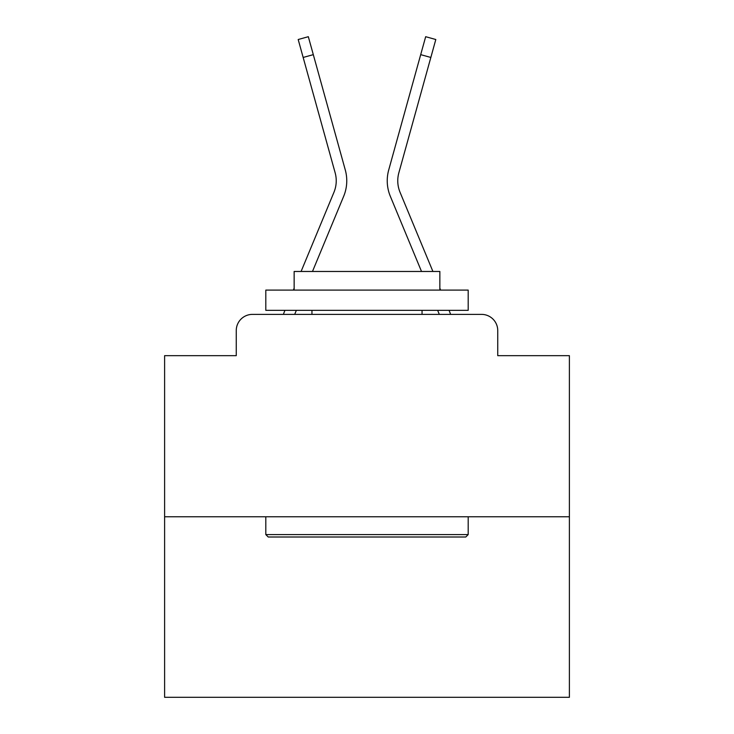 <?xml version="1.0" encoding="UTF-8"?>
<svg xmlns="http://www.w3.org/2000/svg" width="734" height="734" viewBox="0 0 734 734"><rect width="100%" height="100%" fill="white"/><g stroke="black" fill="none" stroke-linecap="round" stroke-linejoin="round"><path stroke-width="1.1" d="M236.256 330.566L236.256 355.669L236.256 330.566A16.194 16.194 0 0 1 252.45 314.381L283.416 314.381A51.004 51.004 0 0 1 284.673 311.023L284.966 310.335M569.391 516.773L164.609 516.773L164.609 697.3L569.391 697.3L569.391 355.669L497.744 355.669L497.744 330.566A16.194 16.194 0 0 0 481.55 314.381L252.45 314.381M164.609 516.773L164.609 355.669L236.256 355.669M294.683 314.381L296.362 310.335L294.683 314.381L296.362 310.335L294.683 314.381L296.362 310.335L294.683 314.381L296.362 310.335L294.683 314.381L296.362 310.335L294.683 314.381L296.362 310.335L294.683 314.381L296.362 310.335L294.683 314.381L296.362 310.335L294.683 314.381L296.362 310.335L294.683 314.381L296.362 310.335L294.683 314.381L296.362 310.335L294.683 314.381L296.362 310.335L294.683 314.381L296.362 310.335L294.683 314.381L296.362 310.335L294.683 314.381L296.362 310.335L294.683 314.381L303.858 314.381M430.142 314.381L439.317 314.381L437.638 310.335L439.317 314.381M449.034 310.335L449.327 311.023A51.004 51.004 0 0 1 450.584 314.381L481.55 314.381M497.744 355.669L497.744 330.566M301.087 271.47L333.952 192.28A29.956 29.956 0 0 0 335.144 172.793L298.188 39.517L308.326 36.7L313.308 54.646L303.16 57.454M343.668 196.317L312.482 271.47L343.668 196.317A40.48 40.48 0 0 0 345.292 169.985L313.308 54.646M432.913 271.47L400.048 192.28A29.956 29.956 0 0 1 398.856 172.793L430.84 57.454L420.692 54.646L425.674 36.7L435.812 39.517L430.84 57.454M390.332 196.317L421.518 271.47L390.332 196.317A40.48 40.48 0 0 1 388.708 169.985L420.692 54.646M333.952 192.28A29.956 29.956 0 0 0 335.144 172.793A29.956 29.956 0 0 1 333.952 192.28A29.956 29.956 0 0 0 335.144 172.793A29.956 29.956 0 0 1 333.952 192.28A29.956 29.956 0 0 0 335.144 172.793A29.956 29.956 0 0 1 333.952 192.28A29.956 29.956 0 0 0 335.144 172.793A29.956 29.956 0 0 1 333.952 192.28M400.048 192.28A29.956 29.956 0 0 1 398.856 172.793A29.956 29.956 0 0 0 400.048 192.28A29.956 29.956 0 0 1 398.856 172.793A29.956 29.956 0 0 0 400.048 192.28A29.956 29.956 0 0 1 398.856 172.793A29.956 29.956 0 0 0 400.048 192.28A29.956 29.956 0 0 1 398.856 172.793A29.956 29.956 0 0 0 400.048 192.28A29.956 29.956 0 0 1 398.856 172.793A29.956 29.956 0 0 0 400.048 192.28A29.956 29.956 0 0 1 398.856 172.793A29.956 29.956 0 0 0 400.048 192.28A29.956 29.956 0 0 1 398.856 172.793A29.956 29.956 0 0 0 400.048 192.28A29.956 29.956 0 0 1 398.856 172.793A29.956 29.956 0 0 0 400.048 192.28A29.956 29.956 0 0 1 398.856 172.793A29.956 29.956 0 0 0 400.048 192.28A29.956 29.956 0 0 1 398.856 172.793A29.956 29.956 0 0 0 400.048 192.28A29.956 29.956 0 0 1 398.856 172.793A29.956 29.956 0 0 0 400.048 192.28A29.956 29.956 0 0 1 398.856 172.793A29.956 29.956 0 0 0 400.048 192.28A29.956 29.956 0 0 1 398.856 172.793A29.956 29.956 0 0 0 400.048 192.28A29.956 29.956 0 0 1 398.856 172.793A29.956 29.956 0 0 0 400.048 192.28A29.956 29.956 0 0 1 398.856 172.793M465.769 537.004L268.231 537.004L265.809 534.581L468.191 534.581L465.769 537.004M265.809 290.095L468.191 290.095L468.191 310.335L265.809 310.335L265.809 290.095M439.859 290.095L439.859 271.47L294.141 271.47L294.141 290.095M265.809 516.773L265.809 534.581M468.191 516.773L468.191 534.581M311.95 310.335L311.95 314.381M422.05 310.335L422.05 314.381M293.361 290.095L294.141 288.214M440.639 290.095L439.859 288.214"/></g></svg>
